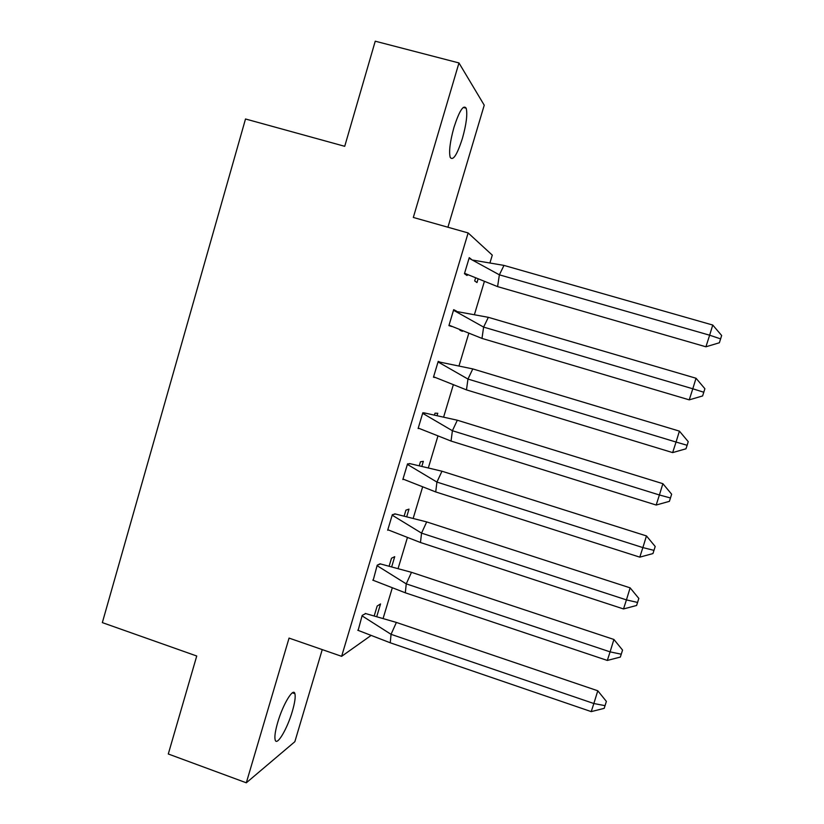 <?xml version="1.0" encoding="UTF-8"?>
<svg xmlns="http://www.w3.org/2000/svg" width="824" height="824" viewBox="0 0 824 824"><rect width="100%" height="100%" fill="white"/><g stroke="black" fill="none" stroke-linecap="round" stroke-linejoin="round"><path stroke-width="1.24" d="M277.709 722.432C282.91 704.345 293.416 687.062 294.899 693.695C295.682 696.857 294.827 702.728 292.345 711.287C287.339 728.776 276.802 746.626 275.175 739.942C274.392 736.831 275.237 731.001 277.709 722.432M454.003 127.246C459.37 110.787 463.428 104.442 466.188 108.212C467.63 114.165 466.363 124.249 462.388 138.483C457.114 154.799 453.056 161.113 450.213 157.415C448.771 151.667 450.028 141.604 454.003 127.246M447.916 227.239L484.234 105.194L458.968 62.943L413.318 217.454L468.135 232.945L492.288 255.131L490.105 262.392M370.419 635.922L341.63 656.326L289.059 638.095L246.314 782.8L168.292 753.991L196.74 656.007L102.341 622.614L245.511 118.986L344.72 146.312L375.239 41.2L458.968 62.943M246.314 782.8L294.848 741.703L322.246 649.6M484.213 282.004L474.583 314.078M468.64 333.833L459.143 365.444M453.149 385.364L443.786 416.522M437.76 436.586L428.532 467.29M422.454 487.509L413.36 517.771M407.231 538.144L398.27 567.963M392.111 588.47L383.284 617.856M341.63 656.326L468.135 232.945M475.458 278.368L474.686 280.933L476.993 282.56L477.93 279.439M471.472 259.436L469.247 257.654L464.448 273.692L467.002 275.494L467.187 274.876M459.895 330.239L462.367 331.299M453.53 310.195L456.362 311.029L453.684 309.669L448.915 325.614L451.727 326.5M440.953 362.488L438.214 361.376L433.465 377.217L435.134 377.526M437.214 415.121L437.76 413.277L435.01 413.185L434.578 414.637M425.74 413.288L422.825 412.773L418.108 428.532L419.138 428.501M422.001 465.787L423.34 461.337L420.425 461.811L419.395 465.261M410.62 463.788L407.54 463.871L402.843 479.537L403.636 479.362M406.881 516.164L408.992 509.129L405.923 510.149L404.296 515.597M395.582 514.001L392.337 514.67L387.671 530.244L388.331 529.986M391.853 566.253L394.727 556.664L391.503 558.229L389.278 565.645M380.637 563.915L377.217 565.171L373.169 580.343M376.908 616.043L380.544 603.93L377.165 606.042L374.353 615.394M365.774 613.55L362.189 615.384L358.131 630.411M433.558 376.898L434.31 377.124M472.791 260.106L503.989 265.41L712.75 325.047L721.659 335.512L719.373 342.763L705.921 346.791L497.593 286.618L464.571 273.3M464.551 273.362L468.032 274.969M503.989 265.41L499.365 274.825L709.639 335.203L712.75 325.047M705.921 346.791L709.639 335.203L720.65 338.901M469.072 258.262L499.365 274.825L497.593 286.618M466.59 274.804L465.642 274.536M455.651 311.338L488.344 317.322L696.033 378.247L704.891 388.732L702.615 395.942L689.235 399.856L481.988 338.406L449.039 325.192M488.344 317.322L483.616 327.097L692.799 388.784L696.033 378.247M689.235 399.856L692.799 388.784L703.84 392.255M453.509 310.257L483.616 327.097L481.988 338.406M450.429 325.871L448.967 325.439M438.1 361.746L472.791 368.915L679.409 431.127L688.225 441.633L687.134 445.29L685.97 448.802L672.652 452.603L466.477 389.886L433.599 376.784M472.791 368.915L467.96 379.061L676.051 442.045L679.409 431.127M672.652 452.603L676.051 442.045L687.134 445.29M438.038 361.942L467.96 379.061L466.477 389.886M438.069 361.849L440.356 362.426M423.835 412.803L457.33 420.219L662.887 483.688L671.653 494.215L669.407 501.342L656.172 505.03L451.047 441.056L418.252 428.068M457.33 420.219L452.397 430.725L659.406 494.977L662.887 483.688M656.172 505.03L659.406 494.977L670.53 497.995M422.661 413.318L452.397 430.725L451.047 441.056M422.722 413.133L425.143 413.215M409.538 463.552L441.963 471.215L646.459 535.93L655.193 546.487L652.958 553.563L639.795 557.148L435.721 491.938L402.988 479.053M441.963 471.215L436.926 482.071L642.875 547.589L646.459 535.93M639.795 557.148L642.875 547.589L654.019 550.38M407.375 464.396L436.926 482.071L435.721 491.938M407.458 464.118L410.033 463.706M394.809 513.846L426.688 521.911L630.133 587.852L638.827 598.43L636.602 605.475L623.511 608.946L420.477 542.511L387.826 529.739M426.688 521.911L421.548 533.128L626.436 599.893L630.133 587.852M623.511 608.946L626.436 599.893L637.621 602.457M392.183 515.175L421.548 533.128L420.477 542.511M392.296 514.804L394.995 513.908M380.029 563.812L411.495 572.319L613.911 639.465L622.553 650.074L620.348 657.068L607.319 660.436L405.315 592.796L372.747 580.127M411.495 572.319L406.253 583.876L610.09 651.866L613.911 639.465M607.319 660.436L610.09 651.866L621.306 654.215M377.073 565.655L406.253 583.876L405.315 592.796M377.207 565.202L380.049 563.822M365.279 613.458L396.385 622.429L597.781 690.78L606.382 701.399L604.198 708.352L591.23 711.617L390.257 642.792L357.75 630.226M396.385 622.429L391.05 634.326L593.846 703.531L597.781 690.78M591.23 711.617L593.846 703.531L605.104 705.663M362.055 615.847L391.05 634.326L390.257 642.792M294.899 693.695L292.407 692.819M466.188 108.212L463.232 107.429"/></g></svg>
